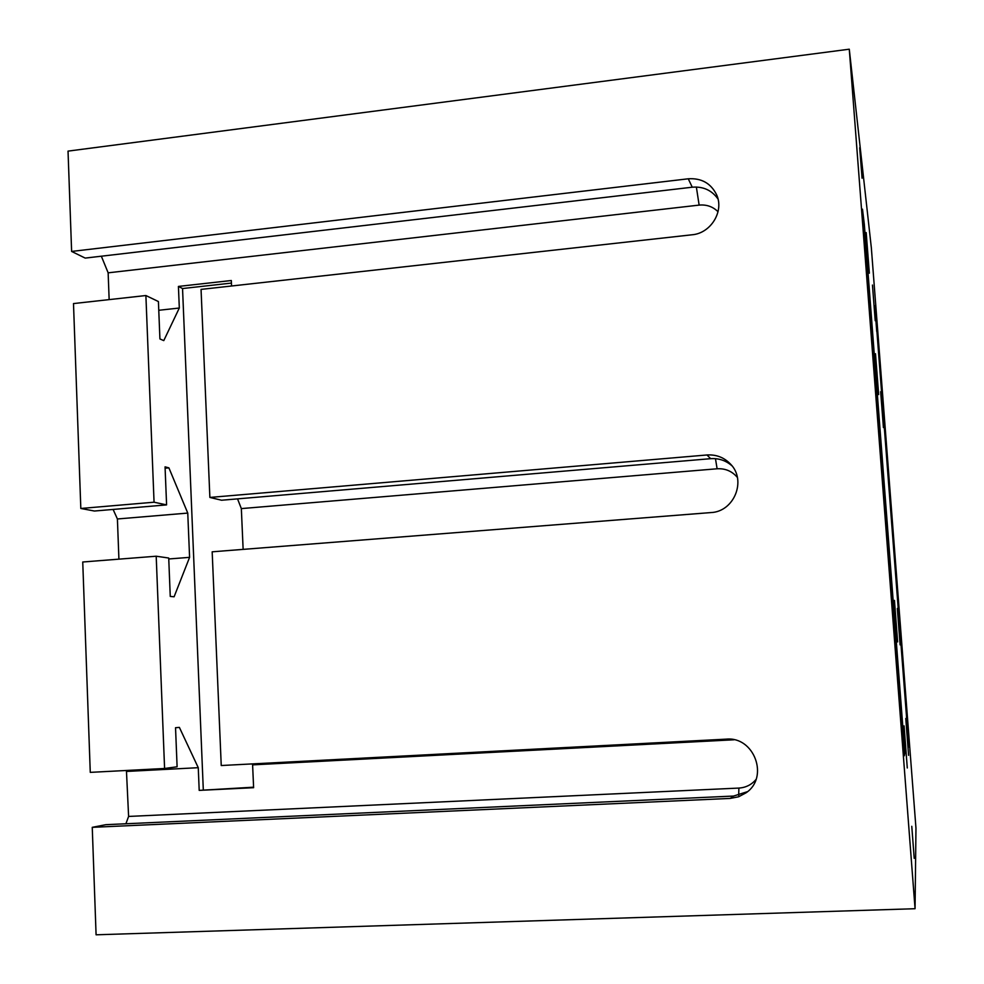 <?xml version="1.0" encoding="UTF-8"?>
<svg xmlns="http://www.w3.org/2000/svg" width="984" height="984" viewBox="0 0 984 984"><rect width="100%" height="100%" fill="white"/><g stroke="black" fill="none" stroke-linecap="round" stroke-linejoin="round"><path stroke-width="1.48" d="M904.075 725.872L907.285 767.975L904.075 725.872M897.322 608.432L900.114 644.864L897.322 608.432M894.444 600.375L897.629 641.912L894.444 600.375M905.772 718.48L908.589 755.343L905.772 718.48M906.633 720.509L908.663 747.004L906.633 720.509M869.352 273.183L866.191 232.568L869.352 273.183M883.423 427.585L880.643 391.73L883.423 427.585M878.663 394.559L875.489 353.736L878.663 394.559M875.219 320.722L872.451 285.053L875.219 320.722M862.07 178.215L859.684 147.748L862.07 178.215M876.744 331.522L874.751 305.864L876.744 331.522M911.774 826.302L914.21 858.331L911.774 826.302M92.25 827.335L96.088 934.8L915.059 908.712L915.969 828.196L871.344 247.845L849.278 49.2L68.031 151.118L71.623 251.437L688.271 178.793C701.432 177.956 710.879 183.27 716.598 194.746C724.347 211.302 710.829 233.319 692.072 234.782L201.056 289.394L209.875 497.437L706.979 454.977C716.204 454.411 724.015 457.4 730.411 463.981C746.893 480.217 734.212 511.766 710.879 512.578L212.175 551.815L221.24 765.527L726.229 739.144C754.162 736.241 769.451 777.249 746.044 792.821L738.566 796.794L730.239 798.418L92.25 827.335L105.878 824.678L733.584 796.056L730.239 798.418M125.903 823.756L128.609 816.437L126.432 770.472M168.756 558.973L189.592 557.35L174.107 596.784L170.257 596.427L168.719 558.026L156.198 556.218L82.742 561.999L90.27 772.366L164.586 768.479L177.108 766.782L175.533 727.717L179.383 727.397L198.264 767.692L199.198 790.386L253.614 787.692L252.605 764.863L734.002 739.784M118.916 559.146L117.404 518.974L113.111 509.441M166.591 504.89L94.427 511.028L80.823 508.47L154.058 502.209L166.591 504.89L165.054 466.846L168.904 467.867L187.76 513.082L189.592 557.35M154.058 502.209L145.89 295.532L73.492 303.576L80.823 508.47M109.15 299.616L108.142 272.826L101.352 256.209M688.271 178.793L692.244 187.206L85.202 258.091L71.623 251.437M755.995 779.5C751.518 784.765 745.811 787.618 738.898 788.073L738.676 795.355M747.545 791.64L733.584 796.056M243.134 549.38L241.338 508.593L717.115 468.778C725.331 468.31 732.084 471.201 737.373 477.412M209.875 497.437L221.56 500.229L710.669 458.679C718.787 458.126 725.897 460.512 731.985 465.826M126.911 771.419L198.264 767.692M128.609 816.437L738.898 788.073M252.605 764.863L252.187 763.904M117.404 518.974L187.76 513.082M165.115 468.199L168.904 467.867M241.338 508.593L237.538 498.863M199.198 790.386L253.589 787.188M231.56 286L231.314 280.514L178.424 286.43L179.309 308.029L163.775 340.612L159.925 338.951L158.412 301.547L145.89 295.532M164.586 768.479L156.198 556.218M108.142 272.826L699.132 205.102C706.586 204.426 712.883 206.628 718.025 211.745M692.244 187.206C703.24 186.333 711.826 190.269 718 199.002M158.768 310.28L179.309 308.029M178.424 286.43L182.544 288.546L203.294 789.672M231.437 283.084L182.544 288.546M877.298 331.399L907.777 732.945L876.916 331.436M864.321 224.303L904.813 752.699L904.357 755.749L862.488 209.174L864.321 224.303L863.657 224.377M904.813 752.699L904.124 752.735M849.278 49.2L915.059 908.712M715.466 458.679L717.115 468.778M706.979 454.977L710.669 458.679M696.364 187.034L699.132 205.102"/></g></svg>
